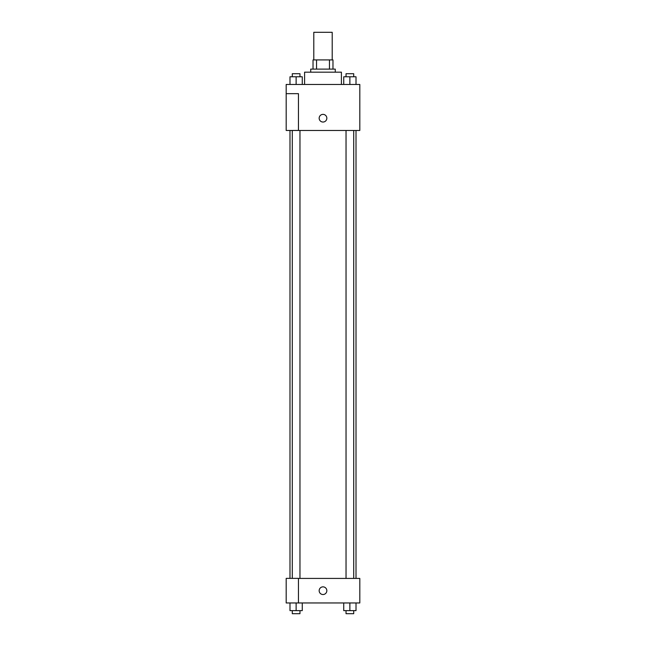 <?xml version="1.0" encoding="UTF-8"?>
<svg xmlns="http://www.w3.org/2000/svg" width="646" height="646" viewBox="0 0 646 646"><rect width="100%" height="100%" fill="white"/><g stroke="black" fill="none" stroke-linecap="round" stroke-linejoin="round"><path stroke-width="0.97" d="M332.205 59.916L332.205 32.3L313.795 32.3L313.795 59.916M316.54 69.114L316.54 59.916L313.027 59.916L313.027 69.114L313.027 59.916M316.54 59.916L332.973 59.916L332.973 69.114M329.46 69.114L329.46 59.916M310.726 72.182L310.726 69.114L335.274 69.114L335.274 72.182M341.411 84.456L341.411 72.182L304.589 72.182L304.589 84.456M286.186 84.456L359.814 84.456L359.814 130.476L286.186 130.476L298.452 130.427L298.452 93.662L286.186 93.662L286.186 84.456M319.164 118.21A3.836 3.836 0 0 1 324.914 114.883A3.836 3.836 0 0 1 324.914 121.529A3.836 3.836 0 0 1 319.164 118.21M286.186 93.662L286.186 130.427M298.452 578.42L359.814 578.42L359.814 602.96L286.186 602.96L286.186 578.372L298.452 578.372L298.452 602.96M319.164 590.686A3.836 3.836 0 0 1 324.914 587.367A3.836 3.836 0 0 1 324.914 594.013A3.836 3.836 0 0 1 319.164 590.686M343.737 602.96L343.737 610.632L356.011 610.632L356.011 602.96L356.011 610.632M349.874 610.632L349.874 602.96M353.709 610.632L353.709 613.7L346.038 613.7L346.038 610.632M289.989 602.96L289.989 610.632L302.263 610.632L302.263 602.96L302.263 610.632M296.126 610.632L296.126 602.96M299.962 610.632L299.962 613.7L292.291 613.7L292.291 610.632M343.737 84.456L343.737 76.785L356.011 76.785L356.011 84.456L356.011 76.785M349.874 84.456L349.874 76.785M353.709 76.785L353.709 73.717L346.038 73.717L346.038 76.785M289.989 84.456L289.989 76.785L302.263 76.785L302.263 84.456L302.263 76.785M296.126 84.456L296.126 76.785M299.962 76.785L299.962 73.717L292.291 73.717L292.291 76.785M356.011 578.42L356.011 130.476M289.989 578.372L289.989 130.476M346.038 130.476L346.038 578.42M353.709 130.476L353.709 578.42M299.962 578.42L299.962 130.476M292.291 578.372L292.291 130.476"/></g></svg>
